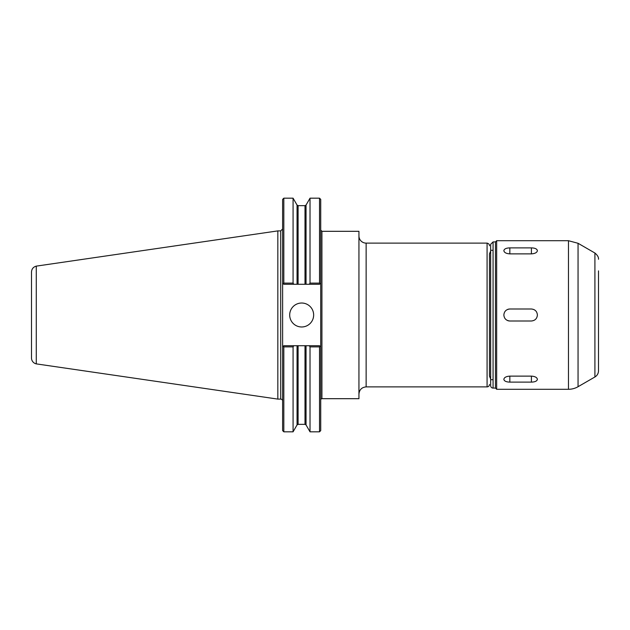 <?xml version="1.0" encoding="UTF-8"?>
<svg xmlns="http://www.w3.org/2000/svg" width="630" height="630" viewBox="0 0 630 630"><rect width="100%" height="100%" fill="white"/><g stroke="black" fill="none" stroke-linecap="round" stroke-linejoin="round"><path stroke-width="0.94" d="M503.85 250.669C504.205 248.921 506.205 247.992 509.843 247.881L531.405 247.881C535.043 247.992 537.043 248.921 537.398 250.669C537.043 252.559 535.043 253.63 531.405 253.874L509.843 253.874C506.205 253.63 504.205 252.559 503.85 250.669M503.85 379.331C504.205 377.441 506.205 376.37 509.843 376.126L531.405 376.126C535.043 376.37 537.043 377.441 537.398 379.331C537.043 381.079 535.043 382.008 531.405 382.119L509.843 382.119C506.205 382.008 504.205 381.079 503.85 379.331M509.843 320.993C506.205 320.631 504.205 318.638 503.85 315C504.205 311.362 506.205 309.369 509.843 309.007L531.405 309.007C535.043 309.369 537.043 311.362 537.398 315C537.043 318.638 535.043 320.631 531.405 320.993L509.843 320.993A5.993 5.993 0 0 1 507.552 320.536M507.552 309.464A5.993 5.993 0 0 1 509.843 309.007M493.07 250.299L490.668 250.299L490.668 244.314L490.668 385.686A2.394 2.394 90 0 0 493.07 388.08L493.07 241.92L495.463 241.92L495.463 388.08L496.66 389.285L568.465 389.285A19.168 19.168 90 0 0 578.049 386.718L578.049 243.282L568.465 240.715L568.465 389.285M495.463 241.92L496.66 240.715L496.66 389.285M598.5 270.884L598.5 370.755A7.19 7.19 90 0 1 594.909 376.976L578.049 386.718M493.07 241.92L490.668 244.29L490.668 379.701L493.07 379.701M490.668 378.898L489.471 376.204L489.471 315.047L489.471 360.447M489.471 269.553L489.471 253.898M36.272 266.136C33.303 266.962 31.713 268.916 31.5 271.995L31.5 358.005A5.993 5.993 0 0 0 36.272 363.864L36.272 266.128L277.83 230.895L277.83 399.105L280.704 399.105A1.914 1.914 0 0 1 282.618 401.026M321.922 398.688L321.922 231.312L358.942 231.312L358.942 398.688L321.922 398.688A1.197 1.197 0 0 0 320.717 399.885M319.52 346.886L319.52 431.818L310.023 431.818L310.023 346.886L319.52 346.886L320.103 346.311L320.717 346.933L320.717 430.613L319.52 431.818M283.823 431.818L282.618 430.613L282.618 346.933L283.24 346.311L282.618 346.933L282.618 283.067L283.24 283.689L282.618 283.067L282.618 199.387L283.823 198.182L283.823 283.114L283.24 283.689L283.823 284.272L297.053 284.272L297.053 205.073L298.092 205.671L305.007 205.671L306.046 205.073L310.023 198.182L319.52 198.182L320.717 199.387L320.717 346.933L319.52 345.728L283.823 345.728L283.24 346.311L283.823 346.886L293.076 346.886L293.076 431.818L283.823 431.818L283.823 346.886M283.823 198.182L293.076 198.182L293.076 283.114L283.823 283.114M297.053 284.272L319.52 284.272L320.103 283.689L319.52 283.114L310.023 283.114L309.354 284.272M310.023 198.182L310.023 283.114M320.717 283.067L320.103 283.689L320.717 283.067M313.653 315A11.978 11.978 0 0 1 301.668 326.978A11.978 11.978 0 0 1 289.69 315A11.978 11.978 0 0 1 301.668 303.022A11.978 11.978 0 0 1 313.653 315M293.745 284.272L293.076 283.114M293.076 346.886L293.745 345.728M309.354 345.728L310.023 346.886M319.52 198.182L319.52 283.114M489.471 284.335L489.471 345.665M489.471 384.489A2.394 2.394 90 0 1 487.077 386.883L487.077 243.117C490.258 243.983 489.376 246.582 489.471 245.511L489.471 245.574M487.077 386.883L366.132 386.883L366.132 243.117A7.19 7.19 0 0 1 358.942 235.927M509.843 247.881L509.843 253.874M531.405 247.881L531.405 253.874M509.843 382.119L509.843 376.126M531.405 382.119L531.405 376.126M578.049 243.282L594.909 253.024L594.909 376.976M490.668 244.314L490.668 385.686M277.83 230.895L280.704 230.895L280.704 399.105M306.046 345.728L306.046 424.927L305.007 424.329L305.007 345.728M298.092 345.728L298.092 424.329L305.007 424.329M297.053 345.728L297.053 424.927L293.076 431.818M298.092 205.671L298.092 284.272M305.007 205.671L305.007 284.272M306.046 205.073L306.046 284.272M493.07 388.08L495.463 388.08M496.66 240.715L568.465 240.715M594.909 253.024C597.539 255.244 598.736 257.323 598.5 259.261M490.668 251.102L489.471 253.795L489.471 315M36.272 363.88L277.83 399.105M298.092 424.329L297.053 424.927M280.704 230.895L282.618 228.973M321.922 231.312L320.717 230.115M306.046 424.927L310.023 431.818M297.053 205.073L293.076 198.182M366.132 243.117L487.077 243.117M366.132 386.883C361.77 387.308 359.368 389.71 358.942 394.073"/></g></svg>
